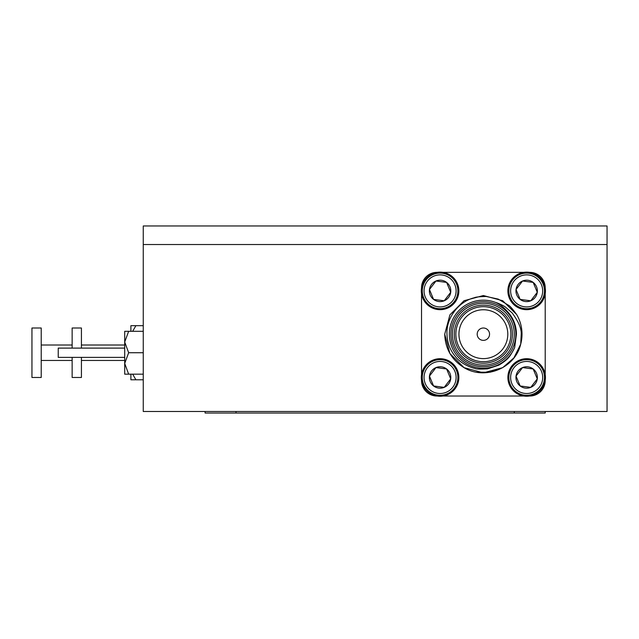 <?xml version="1.0" encoding="UTF-8"?>
<svg xmlns="http://www.w3.org/2000/svg" width="639" height="639" viewBox="0 0 639 639"><rect width="100%" height="100%" fill="white"/><g stroke="black" fill="none" stroke-linecap="round" stroke-linejoin="round"><path stroke-width="0.96" d="M477.189 334.189A6.182 6.182 0 0 0 483.372 340.371A6.182 6.182 0 0 0 489.554 334.189A6.182 6.182 0 0 0 483.372 328.007A6.182 6.182 0 0 0 477.189 334.189M124.709 348.103L58.229 348.103L58.229 357.377L124.709 357.377M514.291 334.189A30.92 30.92 0 0 0 483.372 303.269A30.92 30.92 0 0 0 452.452 334.189A30.92 30.92 0 0 0 483.372 365.109A30.92 30.92 0 0 0 514.291 334.189M450.91 334.189A32.469 32.469 0 0 1 483.372 301.72A32.469 32.469 0 0 1 515.841 334.189A32.469 32.469 0 0 1 483.372 366.65A32.469 32.469 0 0 1 450.91 334.189M512.438 334.189A29.067 29.067 0 0 1 483.372 363.248A29.067 29.067 0 0 1 454.305 334.189A29.067 29.067 0 0 1 483.372 305.123A29.067 29.067 0 0 1 512.438 334.189M455.855 334.189A27.517 27.517 0 0 0 483.372 361.706A27.517 27.517 0 0 0 510.888 334.189A27.517 27.517 0 0 0 483.372 306.672A27.517 27.517 0 0 0 455.855 334.189M458.946 334.189A24.426 24.426 0 0 0 483.372 358.615A24.426 24.426 0 0 0 507.797 334.189A24.426 24.426 0 0 0 483.372 309.763A24.426 24.426 0 0 0 458.946 334.189M476.414 372.202L490.169 372.233L502.693 367.657L513.924 357.856L520.713 344.141L521.208 334.189C521.552 328.694 518.548 321.633 512.206 313.006L505.513 307.143C503.772 305.586 496.399 302.471 495.976 302.598A34.011 34.011 0 0 0 449.361 334.189A34.011 34.011 0 0 0 514.667 347.512C510.234 356.179 508.916 358.998 498.971 365.093L487.525 368.863C479.841 369.222 475.736 369.094 475.192 368.463C469.721 367.441 459.992 362.888 455.264 356.362C450 350.02 447.244 342.632 446.981 334.189C446.006 318.142 458.762 301.36 474.314 297.766C475.448 297.063 479.41 296.632 486.183 296.472L498.26 299.108L508.668 305.338C509.978 305.953 512.638 309.02 516.647 314.532A38.652 38.652 0 0 1 520.713 344.141C515.042 368.495 484.793 380.373 464.05 367.657C451.685 359.917 445.247 348.758 444.72 334.189L449.904 314.859L464.05 300.713L483.372 295.537L502.693 300.713L516.647 314.532L502.693 300.713L483.372 295.537L464.05 300.713L449.904 314.859L444.72 334.189L449.904 353.511L464.05 367.657L483.372 372.833L502.693 367.657L513.924 357.856L520.713 344.141L513.924 357.856L502.693 367.657L483.372 372.833L464.05 367.657L449.904 353.511L444.72 334.189M457.428 283.708A18.771 18.771 0 0 1 447.276 308.246A18.771 18.771 0 0 1 422.746 298.093A18.771 18.771 0 0 1 432.891 273.556A18.771 18.771 0 0 1 457.428 283.708M456.534 284.075A17.812 17.812 0 0 1 446.909 307.351A17.812 17.812 0 0 1 423.633 297.718A17.812 17.812 0 0 1 433.266 274.45A17.812 17.812 0 0 1 456.534 284.075M454.888 284.762A16.031 16.031 0 0 1 446.222 305.706A16.031 16.031 0 0 1 425.278 297.039A16.031 16.031 0 0 1 433.945 276.096A16.031 16.031 0 0 1 454.888 284.762M433.569 299.403A10.711 10.711 0 0 1 429.464 289.507L433.569 299.403L444.185 300.793L450.703 292.295L446.605 282.398L435.982 281.008L429.464 289.507L433.569 299.403L444.185 300.793L450.703 292.295L446.605 282.398L435.982 281.008L429.464 289.507A10.711 10.711 0 0 1 446.605 282.398A10.711 10.711 0 0 1 444.185 300.793A10.711 10.711 0 0 1 433.569 299.403M544.005 370.285A18.771 18.771 0 0 1 533.853 394.814A18.771 18.771 0 0 1 509.315 384.662A18.771 18.771 0 0 1 519.467 360.132A18.771 18.771 0 0 1 544.005 370.285M543.11 370.652A17.812 17.812 0 0 1 533.485 393.928A17.812 17.812 0 0 1 510.21 384.295A17.812 17.812 0 0 1 519.834 361.019A17.812 17.812 0 0 1 543.11 370.652M541.465 371.331A16.031 16.031 0 0 1 532.798 392.282A16.031 16.031 0 0 1 511.855 383.616A16.031 16.031 0 0 1 520.521 362.664A16.031 16.031 0 0 1 541.465 371.331M520.146 385.972A10.711 10.711 0 0 1 516.04 376.083L520.146 385.972L530.761 387.37L537.279 378.871L533.174 368.975L522.558 367.577L516.04 376.083L520.146 385.972L530.761 387.37L537.279 378.871L533.174 368.975L522.558 367.577L516.04 376.083A10.711 10.711 0 0 1 533.174 368.975A10.711 10.711 0 0 1 530.761 387.37A10.711 10.711 0 0 1 520.146 385.972M544.005 283.708A18.771 18.771 0 0 1 533.853 308.246A18.771 18.771 0 0 1 509.315 298.093A18.771 18.771 0 0 1 519.467 273.556A18.771 18.771 0 0 1 544.005 283.708M543.11 284.075A17.812 17.812 0 0 1 533.485 307.351A17.812 17.812 0 0 1 510.21 297.718A17.812 17.812 0 0 1 519.834 274.45A17.812 17.812 0 0 1 543.11 284.075M541.465 284.762A16.031 16.031 0 0 1 532.798 305.706A16.031 16.031 0 0 1 511.855 297.039A16.031 16.031 0 0 1 520.521 276.096A16.031 16.031 0 0 1 541.465 284.762M520.146 299.403A10.711 10.711 0 0 1 516.04 289.507L520.146 299.403L530.761 300.793L537.279 292.295L533.174 282.398L522.558 281.008L516.04 289.507L520.146 299.403L530.761 300.793L537.279 292.295L533.174 282.398L522.558 281.008L516.04 289.507A10.711 10.711 0 0 1 533.174 282.398A10.711 10.711 0 0 1 530.761 300.793A10.711 10.711 0 0 1 520.146 299.403M457.428 370.285A18.771 18.771 0 0 1 447.276 394.814A18.771 18.771 0 0 1 422.746 384.662A18.771 18.771 0 0 1 432.891 360.132A18.771 18.771 0 0 1 457.428 370.285M456.534 370.652A17.812 17.812 0 0 1 446.909 393.928A17.812 17.812 0 0 1 423.633 384.295A17.812 17.812 0 0 1 433.266 361.019A17.812 17.812 0 0 1 456.534 370.652M454.888 371.331A16.031 16.031 0 0 1 446.222 392.282A16.031 16.031 0 0 1 425.278 383.616A16.031 16.031 0 0 1 433.945 362.664A16.031 16.031 0 0 1 454.888 371.331M433.569 385.972A10.711 10.711 0 0 1 429.464 376.083L433.569 385.972L444.185 387.37L450.703 378.871L446.605 368.975L435.982 367.577L429.464 376.083L433.569 385.972L444.185 387.37L450.703 378.871L446.605 368.975L435.982 367.577L429.464 376.083A10.711 10.711 0 0 1 446.605 368.975A10.711 10.711 0 0 1 444.185 387.37A10.711 10.711 0 0 1 433.569 385.972M81.425 348.103L81.425 328.007L72.143 328.007L72.143 348.103M72.143 357.377L72.143 377.473L81.425 377.473L81.425 357.377M41.223 360.468L72.143 360.468M41.223 345.012L72.143 345.012M31.95 328.007L31.95 377.473L41.223 377.473L41.223 328.007L31.95 328.007M81.425 360.468L124.709 360.468M81.425 345.012L124.709 345.012M130.891 331.314L130.891 325.682L135.883 325.682L132.672 331.314M132.672 374.158L135.883 379.79L130.891 379.79L130.891 374.158M135.883 379.79L143.256 379.79M135.883 325.682L143.256 325.682M421.532 380.357L421.532 380.564A15.456 15.456 0 0 0 436.996 396.028L437.204 396.028M545.211 411.484L545.211 413.034L205.095 413.034L205.095 411.484M607.05 244.521L143.256 244.521L143.256 225.966L607.05 225.966L607.05 411.484L143.256 411.484L143.256 244.521M437.204 272.35L436.996 272.35A15.456 15.456 0 0 0 421.532 287.814M529.747 396.028A15.456 15.456 0 0 0 545.211 380.556L545.211 380.357M421.532 293.78L421.532 374.59M442.971 396.028L523.78 396.028M545.211 374.59L545.211 293.78M523.78 272.35L442.971 272.35M545.211 287.814A15.456 15.456 0 0 0 529.747 272.35M495.976 302.598C499.93 304.356 503.596 307.159 506.967 311.017C513.189 317.543 516.344 325.259 516.44 334.189L514.667 347.512M506.967 311.017L512.39 318.318M513.708 321.018L516.44 334.125M124.709 342.025L124.709 331.314L128.655 331.314L124.709 342.025L128.655 352.736L124.709 363.447L124.709 342.025M124.709 374.158L124.709 363.447L128.655 374.158L124.709 374.158M143.256 331.314L128.655 331.314M143.256 374.158L128.655 374.158M143.256 352.736L128.655 352.736M514.291 413.034L514.291 411.484M236.015 411.484L236.015 413.034"/></g></svg>
